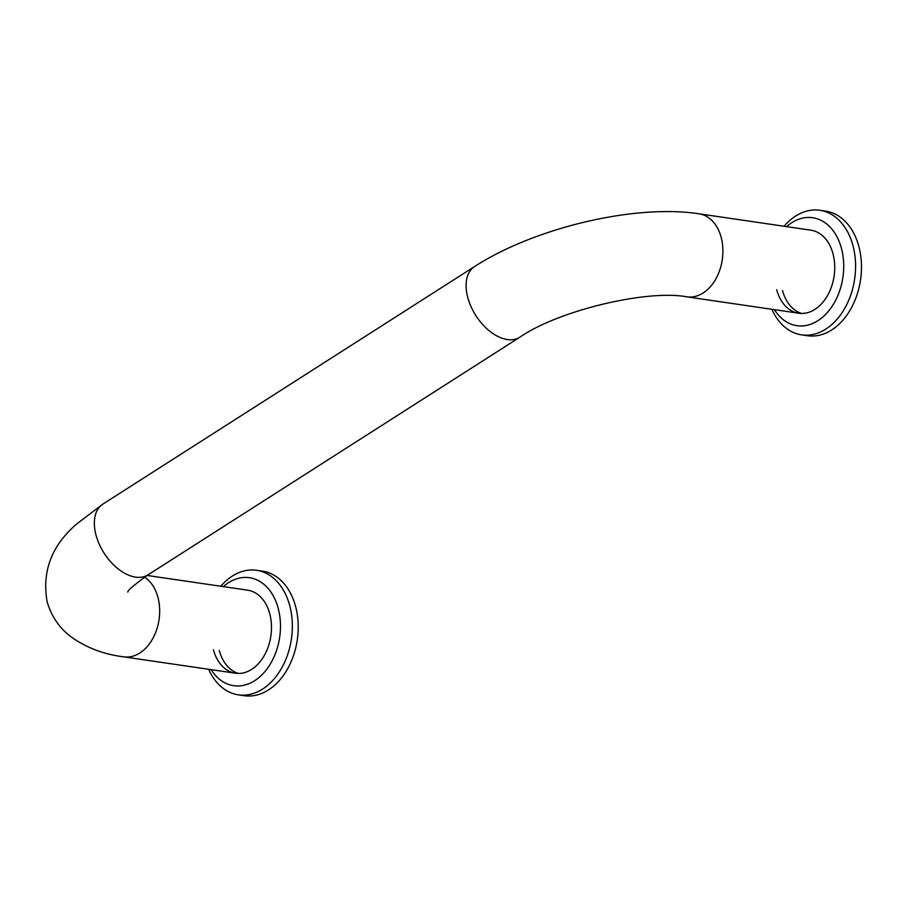 <?xml version="1.0" encoding="UTF-8"?>
<svg xmlns="http://www.w3.org/2000/svg" width="906" height="906" viewBox="0 0 906 906"><rect width="100%" height="100%" fill="white"/><g stroke="black" fill="none" stroke-linecap="round" stroke-linejoin="round"><path stroke-width="1.36" d="M213.42 649.704A41.959 29.604 -81.7 0 0 235.503 673.226A41.959 29.604 -81.7 0 0 264.156 655.751A41.959 29.604 -81.7 0 0 269.739 613.702A41.959 29.604 -81.7 0 0 247.666 590.18L147.089 575.446M219.309 650.565A41.959 29.604 -81.7 0 0 238.471 673.441M208.64 669.285A62.944 44.405 -81.7 0 0 238.346 694.845A62.944 44.405 -81.7 0 0 281.324 668.639A62.944 44.405 -81.7 0 0 289.716 605.559A62.944 44.405 -81.7 0 0 256.591 570.282A62.944 44.405 -81.7 0 0 220.804 586.25M211.166 669.659A54.553 38.482 -81.7 0 0 260.52 676.17A54.553 38.482 -81.7 0 0 278.199 608.3A54.553 38.482 -81.7 0 0 223.329 586.612M238.346 694.845L244.224 695.706A62.944 44.405 -81.7 0 0 287.213 669.5A62.944 44.405 -81.7 0 0 295.594 606.431A62.944 44.405 -81.7 0 0 262.48 571.142L256.591 570.282M776.668 289.716A41.959 29.604 -81.7 0 0 798.741 313.227A41.959 29.604 -81.7 0 0 827.405 295.764A41.959 29.604 -81.7 0 0 832.988 253.714A41.959 29.604 -81.7 0 0 810.915 230.192L699.092 213.805C634.393 203.861 534.155 228.063 474.608 266.511L102.865 504.098A41.959 25.368 57.4 0 0 96.036 535.152A41.959 25.368 57.4 0 0 135.549 577.122A41.959 25.368 57.4 0 0 148.063 574.823L519.806 337.225A41.959 25.368 -122.6 0 1 507.292 339.535A41.959 25.368 -122.6 0 1 467.779 297.553A41.959 25.368 -122.6 0 1 474.608 266.511M782.546 290.577A41.959 29.604 -81.7 0 0 801.719 313.453M771.878 309.297A62.944 44.405 -81.7 0 0 801.595 334.858A62.944 44.405 -81.7 0 0 844.573 308.64A62.944 44.405 -81.7 0 0 852.954 245.571A62.944 44.405 -81.7 0 0 819.839 210.294A62.944 44.405 -81.7 0 0 784.052 226.262M774.415 309.671A54.553 38.482 -81.7 0 0 823.758 316.183A54.553 38.482 -81.7 0 0 841.436 248.312A54.553 38.482 -81.7 0 0 786.578 226.625M801.595 334.858L807.473 335.718A62.944 44.405 -81.7 0 0 850.462 309.512A62.944 44.405 -81.7 0 0 858.843 246.432A62.944 44.405 -81.7 0 0 825.728 211.155L819.839 210.294M102.865 504.098L76.625 524.03C51.574 545.639 41.744 571.595 47.169 601.912C51.472 616.442 59.4 628.051 70.962 636.737C86.093 647.654 103.669 654.358 123.68 656.839A41.959 29.604 -81.7 0 0 152.333 639.364A41.959 29.604 -81.7 0 0 157.927 597.314A41.959 29.604 -81.7 0 0 144.552 577.133M519.806 337.225C559.364 309.909 648.334 289.354 686.918 296.851A41.959 29.604 -81.7 0 0 715.581 279.376A41.959 29.604 -81.7 0 0 721.165 237.327A41.959 29.604 -81.7 0 0 699.092 213.805M686.918 296.851L798.741 313.227M127.825 592.116C127.168 590.848 133.918 585.083 148.063 574.823M123.68 656.839L235.503 673.226"/></g></svg>
